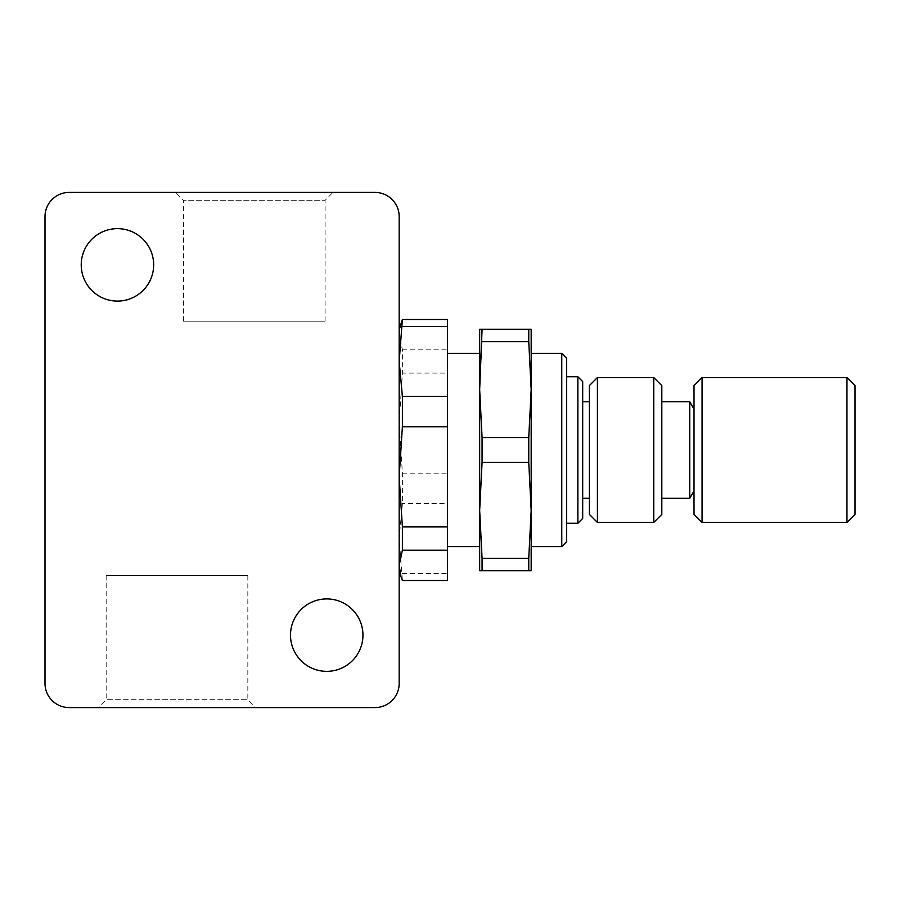 <?xml version="1.0" encoding="UTF-8"?>
<svg xmlns="http://www.w3.org/2000/svg" width="900" height="900" viewBox="0 0 900 900"><rect width="100%" height="100%" fill="white"/><g stroke="black" fill="none" stroke-linecap="round" stroke-linejoin="round"><path stroke-width="0.67" stroke-dasharray="4.5 3.38" d="M362.947 635.13A36.225 36.225 0 0 0 326.723 598.916A36.225 36.225 0 0 0 290.509 635.13A36.225 36.225 0 0 0 326.723 671.355A36.225 36.225 0 0 0 362.947 635.13M247.838 575.572L106.177 575.572L247.838 575.572L247.838 699.705L255.713 707.58L98.302 707.58L255.713 707.58M106.177 575.572L106.177 699.705L247.838 699.705L106.177 699.705L98.302 707.58M183.454 321.21L325.114 321.21L183.454 321.21L183.454 200.295L175.579 192.42L332.989 192.42L175.579 192.42M325.114 321.21L325.114 200.295L183.454 200.295L325.114 200.295L332.989 192.42M153.664 264.87A36.225 36.225 0 0 0 117.439 228.645A36.225 36.225 0 0 0 81.225 264.87A36.225 36.225 0 0 0 117.439 301.084A36.225 36.225 0 0 0 153.664 264.87M589.376 458.527L589.376 401.704L589.376 458.527M582.694 458.527L582.694 401.704L582.694 458.527M597.42 522.439L597.42 377.561M653.771 377.561L653.771 522.439M661.815 514.395L661.815 385.605M589.376 385.605L589.376 514.395M855 514.395L855 385.605M846.956 377.561L846.956 522.439M702.067 522.439L702.067 377.561M694.012 385.605L694.012 514.395M694.012 442.777L694.012 490.894L694.012 442.777M689.738 401.704L689.738 498.296M661.815 458.527L661.815 401.704L661.815 458.527M561.769 353.407L561.769 546.592M531.18 529.594L531.18 353.407L531.18 529.594M566.595 358.234L566.595 541.766M582.694 381.577L582.694 518.423M577.867 376.751L577.867 523.249M566.595 510.356L566.595 376.751L566.595 510.356M528.761 558.293L531.18 510.368L531.18 389.632L528.761 341.707L482.074 341.707L479.666 389.632L482.074 437.546L528.761 437.546L528.761 462.454L482.074 462.454L479.666 510.368L482.074 558.293L528.761 558.293L528.761 570.735L482.074 570.735L482.074 558.293M528.761 437.546L531.18 389.632L531.18 329.265L528.761 329.265L528.761 341.707M399.173 350.505L399.173 570.735L399.173 350.505M400.905 323.64L399.173 334.631L402.39 349.774L402.39 373.095L399.173 423.146L402.39 473.209L402.39 503.606L399.173 538.526L402.39 580.511M479.666 529.594L479.666 353.407L479.666 529.594M447.469 529.594L447.469 353.407L447.469 529.594M402.39 349.774L447.469 349.774L447.469 373.095L402.39 373.095M402.39 473.209L447.469 473.209L447.469 503.606L402.39 503.606M402.39 573.435L447.469 573.435L447.469 580.511M447.469 573.435L447.469 503.606M447.469 473.209L447.469 373.095M447.469 349.774L447.469 319.489M528.761 570.735L531.18 570.735L531.18 510.368L528.761 462.454M482.074 462.454L482.074 437.546M482.074 341.707L482.074 329.265L528.761 329.265M482.074 570.735L479.666 570.735L479.666 329.265L482.074 329.265M69.142 707.58L375.019 707.58A24.143 24.143 0 0 0 399.173 683.426L399.173 216.574A24.143 24.143 0 0 0 375.019 192.42L69.142 192.42A24.143 24.143 0 0 0 45 216.574L45 683.426A24.143 24.143 0 0 0 69.142 707.58"/><path stroke-width="1.35" d="M362.947 635.13A36.225 36.225 0 0 0 326.723 598.916A36.225 36.225 0 0 0 290.509 635.13A36.225 36.225 0 0 0 326.723 671.355A36.225 36.225 0 0 0 362.947 635.13M153.664 264.87A36.225 36.225 0 0 0 117.439 228.645A36.225 36.225 0 0 0 81.225 264.87A36.225 36.225 0 0 0 117.439 301.084A36.225 36.225 0 0 0 153.664 264.87M597.42 377.561L597.42 522.439L653.771 522.439L653.771 377.561L597.42 377.561L589.376 385.605L589.376 514.395L597.42 522.439M653.771 377.561L661.815 385.605L661.815 514.395L653.771 522.439M846.956 377.561L855 385.605L855 514.395L846.956 522.439L846.956 377.561L702.067 377.561L702.067 522.439L694.012 514.395L694.012 385.605L702.067 377.561M694.012 490.894L689.738 498.296L689.738 401.704L661.815 401.704M561.769 353.407L566.595 358.234L566.595 541.766L561.769 546.592L561.769 353.407L531.18 353.407M577.867 376.751L577.867 523.249L582.694 518.423L582.694 381.577L577.867 376.751L566.595 376.751M482.074 437.546L479.666 389.632L479.666 510.368L482.074 462.454L528.761 462.454L528.761 437.546L482.074 437.546L482.074 462.454M402.39 550.226L447.469 550.226L447.469 580.511L402.39 580.511L400.905 576.36L399.173 565.369L402.39 550.226L402.39 526.905L399.173 476.854L402.39 426.791L402.39 396.394L399.173 361.474L402.39 319.489L399.173 329.265M402.39 426.791L447.469 426.791L447.469 396.394L402.39 396.394M447.469 550.226L447.469 526.905L402.39 526.905M402.39 326.565L447.469 326.565L447.469 319.489L402.39 319.489M447.469 426.791L447.469 526.905M447.469 326.565L447.469 396.394M482.074 341.707L528.761 341.707L528.761 329.265L482.074 329.265L479.666 389.632L479.666 329.265L482.074 329.265M528.761 341.707L531.18 389.632L531.18 329.265L528.761 329.265M528.761 462.454L531.18 510.368L531.18 389.632L528.761 437.546M482.074 570.735L528.761 570.735L528.761 558.293L482.074 558.293L482.074 570.735L479.666 570.735L479.666 510.368L482.074 558.293M528.761 570.735L531.18 570.735L531.18 510.368L528.761 558.293M399.173 683.426L399.173 216.574A24.143 24.143 0 0 0 375.019 192.42L69.142 192.42A24.143 24.143 0 0 0 45 216.574L45 683.426A24.143 24.143 0 0 0 69.142 707.58L375.019 707.58A24.143 24.143 0 0 0 399.173 683.426M589.376 498.296L582.694 498.296M689.738 498.296L661.815 498.296M561.769 546.592L531.18 546.592M577.867 523.249L566.595 523.249M479.666 546.592L447.469 546.592M479.666 353.407L447.469 353.407M399.173 570.735L400.894 576.36M694.012 409.106L689.738 401.704M846.956 522.439L702.067 522.439M589.376 401.704L582.694 401.704"/></g></svg>
